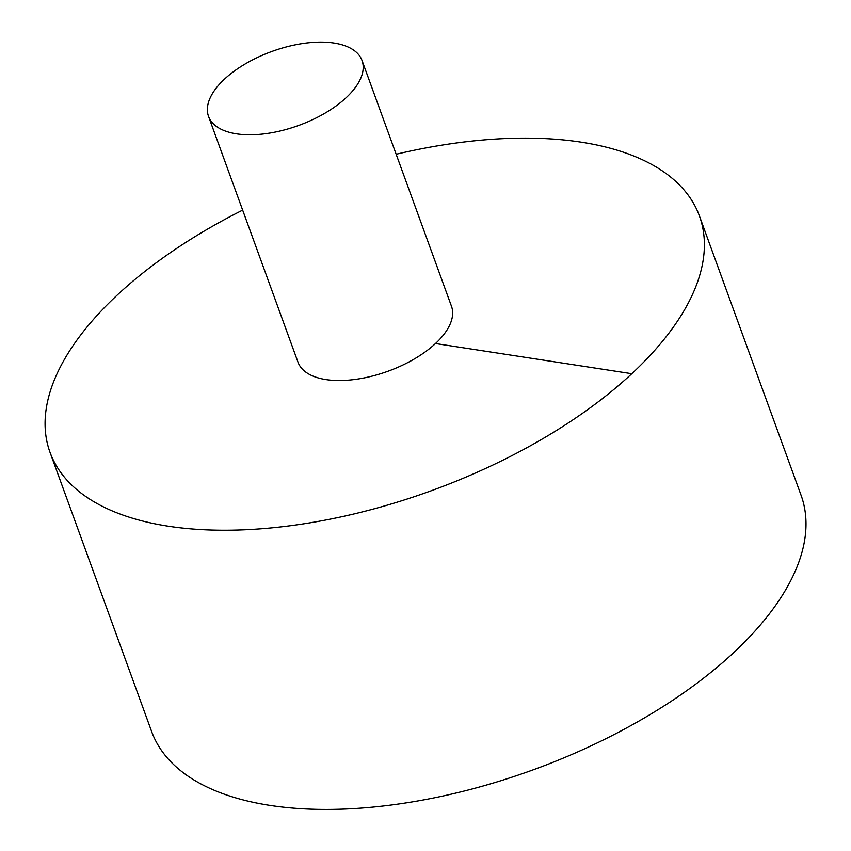 <?xml version="1.0" encoding="UTF-8"?>
<svg xmlns="http://www.w3.org/2000/svg" width="851" height="851" viewBox="0 0 851 851"><rect width="100%" height="100%" fill="white"/><g stroke="black" fill="none" stroke-linecap="round" stroke-linejoin="round"><path stroke-width="1.28" d="M242.663 210.123A345.538 166.466 -20 0 0 50.028 452.37L151.638 731.552A345.538 166.466 -20 0 0 269.98 805.397A345.538 166.466 -20 0 0 644.133 718.074A345.538 166.466 -20 0 0 801.046 495.186L699.437 216.005A345.538 166.466 -20 0 0 396.151 154.254M50.028 452.37A345.538 166.466 -20 0 0 168.37 526.216A345.538 166.466 -20 0 0 542.512 438.882A345.538 166.466 -20 0 0 699.437 216.005M208.538 116.385L297.978 362.122A81.675 39.348 -20 0 0 325.954 379.578A81.675 39.348 -20 0 0 414.384 358.931A81.675 39.348 -20 0 0 451.477 306.254L362.037 60.517A81.675 39.348 -20 0 0 271.831 51.475A81.675 39.348 -20 0 0 208.538 116.385A81.675 39.348 -20 0 0 236.514 133.83A81.675 39.348 -20 0 0 324.944 113.194A81.675 39.348 -20 0 0 362.037 60.517M631.804 373.706L435.489 343.527"/></g></svg>
